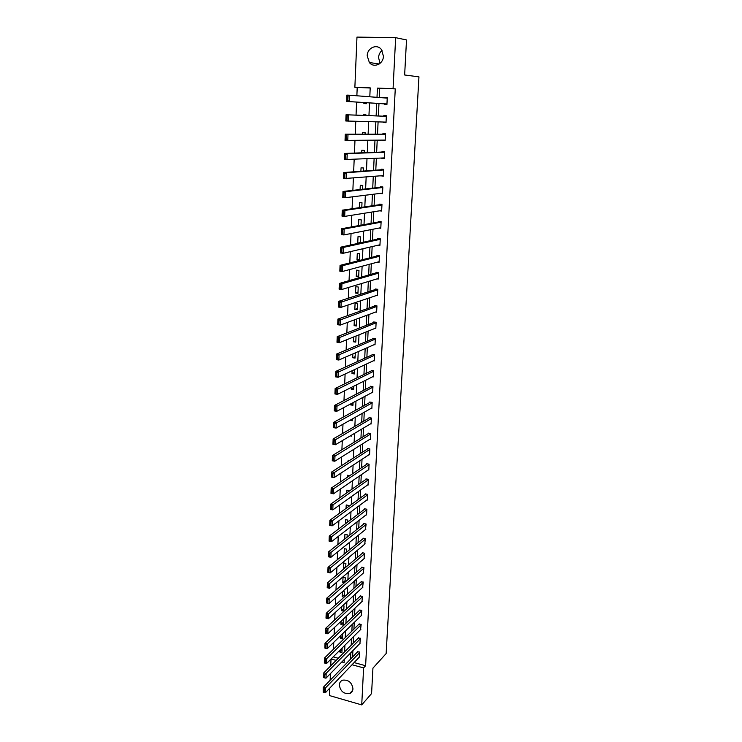 <?xml version="1.0" encoding="UTF-8"?>
<svg xmlns="http://www.w3.org/2000/svg" width="742" height="742" viewBox="0 0 742 742"><rect width="100%" height="100%" fill="white"/><g stroke="black" fill="none" stroke-linecap="round" stroke-linejoin="round"><path stroke-width="1.11" d="M380.043 63.358L378.559 57.616C378.754 54.658 379.913 52.265 382.037 50.447M383.438 56.16C383.364 64.1 373.792 68.357 369.368 62.532L367.207 55.798C367.225 47.803 377.019 43.453 381.434 49.575L383.438 56.16M352.96 688.817C352.784 691.136 351.699 692.703 349.714 693.529C343.843 694.169 340.374 691.312 339.326 684.949C339.511 682.547 340.643 680.943 342.739 680.154C348.564 679.653 351.968 682.538 352.96 688.817M370.202 88.001L354.871 87.315L356.967 37.1L395.653 37.666L406.514 39.947L404.64 74.979L418.952 76.853L386.137 653.572L372.938 668.134L371.575 693.557L361.725 704.9L329.504 695.579L329.819 688.075M330.144 680.256L330.422 673.625M330.747 665.834L331.025 659.063M357.208 87.537L356.865 95.783M356.596 102.071L356.049 115.131M355.78 121.317L355.242 134.191M354.973 140.451L354.444 153.084M354.175 159.409L353.646 171.81M353.377 178.191L352.867 190.36M352.598 196.806L352.088 208.743M351.81 215.254L351.318 226.959M351.04 233.526L350.558 245.008M350.28 251.64L349.797 262.909M349.519 269.596L349.055 280.643M348.768 287.386L348.304 298.219M348.017 305.018L347.571 315.647M347.284 322.501L346.839 332.917M346.551 339.827L346.115 350.048M345.828 356.995L345.401 367.021M345.104 374.024L344.687 383.846M344.39 390.895L343.982 400.532M343.685 407.627L343.286 417.069M342.98 424.22L342.591 433.467M342.285 440.665L341.904 449.726M341.598 456.97L341.227 465.855M340.912 473.136L340.55 481.836M340.235 489.163L339.882 497.697M339.567 505.061L339.215 513.418M338.899 520.819L338.556 529M338.241 536.447L337.898 544.461M337.582 551.946L337.258 559.802M336.933 567.324L336.608 575.004M336.293 582.563L335.978 590.094M335.653 597.69L335.338 605.055M335.022 612.688L334.716 619.895M334.392 627.556L334.095 634.614M333.77 642.312L333.473 649.213M333.214 656.883L338.25 658.256M339.808 650.307L339.734 651.968L341.923 652.552L342.127 647.998M340.448 635.829L340.337 638.315L342.526 638.89L342.739 633.603M341.088 621.239L340.94 624.551L343.147 625.116L343.379 619.793L342.776 619.644M341.737 606.529L341.552 610.685L343.759 611.25L344 605.88L342.776 605.574M344.409 596.883L344.631 591.856L342.73 591.393M344.065 597.189L342.173 596.716L342.387 591.699M345.058 582.145L345.262 577.73L343.027 577.202L342.785 582.637L344.13 582.962M345.726 567.296L345.893 563.493L343.657 562.974L343.416 568.455L344.149 568.632M346.393 552.317L346.533 549.145L344.288 548.635L344.121 554.181M347.07 537.227L347.182 534.685L344.919 534.184L344.705 539.091M347.748 522.006L347.831 520.105L345.559 519.623L345.382 523.815M348.434 506.665L348.49 505.423L346.208 504.95L346.06 508.409M349.12 491.204L349.148 490.62L346.857 490.156L346.737 492.873M349.714 475.678L347.516 475.251L347.432 477.208M349.575 460.485L348.174 460.226L348.128 461.413M349.352 445.172L348.823 445.497M350.317 435.888L351.578 436.111L351.625 435.109M349.936 420.297L352.264 420.76L352.348 418.942M350.66 403.917L350.614 404.891L352.96 405.28L353.071 402.628M351.383 387.398L351.3 389.3L353.656 389.671L353.804 386.183M352.116 370.74L351.996 373.578L354.351 373.94L354.546 369.599M352.858 353.934L352.691 357.737L355.066 358.089L355.297 352.877M353.6 336.989L353.396 341.765L355.78 342.099L356.049 336.005M354.361 319.885L354.101 325.655L356.494 325.979L356.772 319.746L355.288 319.552M357.217 309.729L357.505 303.441L355.093 303.135L354.815 309.423L357.217 309.729M357.95 293.34L358.238 286.996L355.817 286.718L355.539 293.044L357.95 293.34M358.692 276.812L358.98 270.422L356.55 270.153L356.262 276.543L358.692 276.812M359.434 260.154L359.722 253.708L357.282 253.458L356.995 259.895L359.434 260.154M360.204 242.903L360.473 236.856L358.024 236.615L357.737 243.107L358.794 243.218M360.992 225.188L361.233 219.855L358.766 219.632L358.507 225.642M361.79 207.315L361.994 202.714L359.527 202.51L359.295 207.677M362.597 189.275L362.773 185.426L360.287 185.24L360.093 189.553M363.413 171.077L363.552 167.989L361.048 167.822L360.9 171.263M364.229 152.722L364.331 150.403L361.827 150.255L361.716 152.815M365.055 134.2L365.129 132.67L362.606 132.54L362.532 134.2M363.088 121.512L365.62 121.577M365.889 115.502L365.927 114.778L363.394 114.667L363.357 115.409M363.923 102.544L363.877 103.592L366.418 103.694L366.465 102.711M354.101 662.578L365.62 665.722L395.263 88.882L379.691 88.335L379.255 97.508M378.967 103.518L378.374 115.984M378.095 121.901L377.511 134.2M377.224 140.182L376.648 152.258M376.361 158.306L375.795 170.159M375.498 176.271L374.951 187.902M374.654 194.079L374.107 205.497M373.81 211.73L373.282 222.943M372.976 229.232L372.456 240.232M372.15 246.585L371.64 257.372M371.334 263.781L370.824 274.373M370.518 280.838L370.026 291.235M369.711 297.746L369.228 307.949M368.913 314.515L368.44 324.523M368.125 331.145L367.652 340.958M367.336 347.636L366.882 357.254M366.557 363.979L366.112 373.421M365.787 380.201L365.342 389.448M365.018 396.274L364.591 405.355M364.257 412.227L363.84 421.122M363.506 428.041L363.088 436.76M362.755 443.725L362.356 452.277M362.022 459.289L361.614 467.664M361.28 474.722L360.89 482.931M360.556 490.026L360.167 498.077M359.833 505.219L359.453 513.102M359.109 520.281L358.738 528.007M358.395 535.223L358.043 542.792M357.69 550.045L357.338 557.465M356.995 564.755L356.642 572.017M356.299 579.344L355.956 586.458M355.603 593.823L355.279 600.788M354.926 608.19L354.602 615.007M354.24 622.445L353.925 629.114M353.572 636.58L353.257 643.11M352.904 650.613L352.598 657.004M359.202 657.226L359.787 652.033L357.542 651.875M359.879 643.472L360.464 638.241L358.219 638.101M360.556 629.624L361.159 624.347L358.896 624.226M361.233 615.656L361.846 610.351L359.582 610.239M361.92 601.595L362.55 596.243L360.269 596.141M362.606 587.414L363.255 582.025L360.964 581.941M363.302 573.13L363.96 567.695L361.688 567.166L361.669 567.63M363.997 558.726L364.684 553.254L362.393 552.734L362.374 553.198M364.702 544.22L365.398 538.701L363.107 538.191L363.088 538.664M365.407 529.593L366.131 524.038L363.821 523.537L363.803 524.01M366.112 514.855L366.576 514.948L366.863 509.253L364.545 508.771L364.526 509.244M366.826 499.997L367.318 500.089L367.596 494.348L365.277 493.875L365.25 494.358M367.55 485.018L368.06 485.12L368.347 479.332L366.01 478.868L365.992 479.351M368.273 469.927L368.802 470.029L369.099 464.186L366.752 463.741L366.724 464.232M368.997 454.707L369.562 454.809L369.85 448.929L367.503 448.493L367.476 448.984M369.729 439.366L370.323 439.477L370.61 433.541L368.255 433.124L368.227 433.616M370.453 423.905L371.083 424.016L371.38 418.034L369.006 417.625L368.987 418.126M371.195 408.313L371.863 408.425L372.159 402.396L369.776 402.006L369.748 402.507M371.928 392.601L372.642 392.713L372.938 386.638L370.546 386.257L370.518 386.767M372.66 376.76L373.421 376.871L373.727 370.75L371.325 370.379L371.297 370.898M373.402 360.779L374.218 360.9L374.524 354.722L372.104 354.379L372.085 354.889M374.135 344.678L375.016 344.798L375.322 338.565L372.892 338.231L372.874 338.751M374.858 328.437L375.814 328.558L376.129 322.278L373.69 321.963L373.671 322.482M375.582 312.057L376.63 312.187L376.945 305.852L374.497 305.556L374.469 306.084M376.296 295.548L377.446 295.678L377.761 289.297L375.304 289.009L375.276 289.538M377.001 278.89L378.272 279.038L378.596 272.592L376.12 272.323L376.092 272.861M377.678 262.093L379.106 262.251L379.431 255.758L376.945 255.498L376.917 256.036M378.318 245.157L379.941 245.314L380.266 238.766L377.78 238.525L377.752 239.072M378.902 228.072L380.794 228.248L381.119 221.645L378.615 221.413L378.587 221.969M379.403 210.839L381.648 211.025L381.972 204.365L379.459 204.161L379.431 204.718M379.987 193.421L382.501 193.662L382.835 186.947L380.312 186.752L380.284 187.309M380.85 175.808L383.373 176.151L383.707 169.371L381.175 169.195L381.147 169.76M381.713 158.037L384.245 158.482L384.588 151.646L382.037 151.489L382.009 152.064M382.594 140.117L385.135 140.665L385.478 133.764L382.909 133.625L382.881 134.2M383.475 122.04L383.456 122.56L386.025 122.69L386.369 115.733L383.79 115.613L383.762 116.197M384.365 103.861L384.337 104.446L386.925 104.557L387.268 97.536L384.681 97.434L384.662 97.925M395.653 37.666L393.065 88.669L377.437 88.112L377.001 97.332M395.263 88.882L393.065 88.669M365.62 665.722L363.608 667.902L361.725 704.9M352.051 664.739L363.608 667.902M376.713 103.37L376.129 115.9M375.851 121.846L375.267 134.2M374.979 140.21L374.413 152.342M374.126 158.417L373.56 170.326M373.272 176.466L372.725 188.153M372.428 194.358L371.89 205.822M371.594 212.082L371.065 223.342M370.768 229.668L370.249 240.714M369.943 247.095L369.433 257.938M369.136 264.375L368.635 275.004M368.329 281.496L367.837 291.94M367.522 298.488L367.04 308.718M366.733 315.322L366.26 325.367M365.945 332.017L365.481 341.877M365.166 348.582L364.712 358.238M364.396 364.999L363.942 374.469M363.626 381.277L363.19 390.57M362.866 397.424L362.439 406.533M362.115 413.433L361.688 422.365M361.363 429.312L360.946 438.077M360.621 445.061L360.213 453.65M359.889 460.689L359.49 469.102M359.156 476.178L358.766 484.424M358.432 491.547L358.052 499.626M357.709 506.795L357.338 514.707M357.004 521.914L356.633 529.667M356.29 536.911L355.937 544.517M355.594 551.798L355.242 559.236M354.899 566.554L354.555 573.844M354.203 581.199L353.869 588.341M353.526 595.733L353.192 602.717M352.84 610.147L352.524 616.992M352.172 624.449L351.856 631.145M351.504 638.649L351.189 645.197M350.836 652.728L350.539 659.137M369.804 96.775L370.212 87.862L354.871 87.315M341.839 661.938L344.13 662.569L344.269 659.443M344.622 651.828L344.919 645.206M345.262 637.628L345.568 630.858M345.911 623.308L346.226 616.389M346.57 608.876L346.885 601.808M347.228 594.333L347.553 587.107M347.896 579.669L348.23 572.295M348.564 564.894L348.907 557.363M349.241 549.989L349.593 542.3M349.918 534.973L350.28 527.126M350.614 519.836L350.975 511.822M351.3 504.569L351.671 496.389M351.996 489.182L352.376 480.835M352.7 473.665L353.09 465.141M353.415 458.018L353.804 449.327M354.129 442.251L354.528 433.374M354.852 426.344L355.26 417.292M355.576 410.307L355.993 401.079M356.308 394.132L356.735 384.718M357.05 377.826L357.486 368.227M357.802 361.382L358.247 351.587M358.553 344.798L359.007 334.818M359.313 328.066L359.768 317.891M360.074 311.204L360.547 300.825M360.844 294.184L361.326 283.611M361.623 277.026L362.115 266.239M362.411 259.709L362.912 248.718M363.2 242.254L363.71 231.05M364.007 224.64L364.526 213.214M364.814 206.87L365.342 195.229M365.62 188.941L366.158 177.088M366.446 170.855L366.993 158.769M367.271 152.611L367.828 140.294M368.106 134.2L368.672 121.66M368.95 115.622L369.525 102.906M331.09 658.998L336.154 660.38M379.691 88.335L377.437 88.112M342.053 649.658L339.734 651.968M342.656 636.052L340.337 638.315M343.268 622.343L340.94 624.551M343.88 608.533L341.552 610.685M344.501 594.62L342.173 596.716M345.132 580.596L342.785 582.637M345.763 566.471L343.416 568.455M346.393 552.233L344.047 554.163M352.348 418.998L349.936 420.352M353.034 403.592L350.614 404.891M353.721 388.075L351.3 389.3M354.426 372.428L351.996 373.578M355.13 356.661L352.691 357.737M355.835 340.754L353.396 341.765M356.55 324.727L354.101 325.655M357.273 308.561L354.815 309.423M357.996 292.265L355.539 293.044M358.738 275.838L356.262 276.543M359.471 259.273L356.995 259.895M360.222 242.569L357.737 243.107M382.529 193.152L379.978 193.467M383.391 175.743L380.841 175.965M384.263 158.194L381.703 158.315M385.144 140.488L382.575 140.516M365.62 121.623L363.088 121.558M386.025 122.625L383.456 122.56M387.268 97.638L384.681 97.434M359.545 656.865L325.386 692.731L325.571 688.084L323.234 687.407L323.178 692.193L324.106 692.462L324.235 689.207L323.308 688.938M357.885 651.522L323.234 687.407L323.178 692.193M359.759 652.468L324.235 689.207M324.106 692.462L325.386 692.731M360.222 643.119L325.97 678.179L326.165 673.486L323.818 672.827L323.753 677.631L324.69 677.9L324.829 674.608L323.883 674.348M358.572 637.749L323.818 672.827L323.753 677.631M360.445 638.686L324.829 674.608M324.69 677.9L325.97 678.179M360.909 629.262L326.573 663.506L326.758 658.775L324.402 658.135L324.337 662.949L325.284 663.209L325.413 659.898L324.477 659.638M359.258 623.864L324.402 658.135L324.337 662.949M361.131 624.801L325.413 659.898M325.284 663.209L326.573 663.506M361.604 615.294L327.166 648.712L327.361 643.945L324.996 643.314L324.931 648.146L325.877 648.397L326.016 645.058L325.061 644.807M359.963 609.878L324.996 643.314L324.931 648.146M361.827 610.796L326.016 645.058M325.877 648.397L327.166 648.712M362.3 601.224L327.769 633.798L327.964 628.993L325.59 628.372L325.525 633.214L326.48 633.464L326.61 630.097L325.664 629.847M360.658 595.78L325.59 628.372L325.525 633.214M362.523 596.698L326.61 630.097M326.48 633.464L327.769 633.798M363.005 587.052L328.381 618.763L325.998 618.151L326.192 613.309L328.576 613.912L328.381 618.763L327.083 618.411L327.222 615.016L326.267 614.775L326.128 618.169L327.083 618.411M361.373 581.57L326.192 613.309L326.267 614.775M363.228 582.479L327.222 615.016M363.71 572.759L328.994 603.598L326.601 602.996L326.795 598.117L329.198 598.711L328.994 603.598L327.695 603.237L327.825 599.805L326.87 599.573L326.73 602.996L327.695 603.237M362.087 567.259L326.795 598.117L326.87 599.573M363.942 568.159L327.825 599.805M364.424 558.355L329.615 588.313L327.213 587.72L327.407 582.795L329.819 583.379L329.615 588.313L328.307 587.924L328.446 584.473L327.482 584.242L327.343 587.692L328.307 587.924M362.81 552.827L327.407 582.795L327.482 584.242M364.656 553.717L328.446 584.473M365.147 543.849L330.236 572.889L327.825 572.314L328.02 567.352L330.44 567.927L330.236 572.889L328.929 572.49L329.068 569.012L328.094 568.78L327.955 572.258L328.929 572.49M363.543 538.293L328.02 567.352L328.094 568.78M365.379 539.165L329.068 569.012M365.871 529.222L330.867 557.344L328.446 556.788L328.641 551.779L331.071 552.336L330.867 557.344L329.55 556.927L329.689 553.411L328.715 553.189L328.576 556.695L329.55 556.927M364.276 523.639L328.641 551.779L328.715 553.189M366.103 524.501L329.689 553.411M366.604 514.475L331.507 541.669L329.068 541.122L329.272 536.067L331.711 536.614L331.507 541.669L330.181 541.224L330.32 537.69L329.346 537.468L329.207 541.011L330.181 541.224M365.018 508.864L329.272 536.067L329.346 537.468M366.836 509.726L330.32 537.69M367.336 499.616L332.147 525.855L329.698 525.317L329.902 520.225L332.351 520.763L332.147 525.855L330.821 525.392L330.96 521.821L329.977 521.617L329.838 525.178L330.821 525.392M365.769 493.977L329.902 520.225L329.977 521.617M367.578 494.831L330.96 521.821M368.078 484.637L332.787 509.912L330.329 509.392L330.533 504.254L333 504.773L332.787 509.912L331.461 509.429L331.6 505.831L330.617 505.617L330.468 509.225L331.461 509.429M366.529 478.97L330.533 504.254L330.617 505.617M368.32 479.814L331.6 505.831M368.83 469.538L333.446 493.829L330.969 493.319L331.182 488.143L333.65 488.644L333.446 493.829L332.101 493.328L332.249 489.692L331.257 489.497L331.118 493.124L332.101 493.328M367.299 463.852L331.182 488.143L331.257 489.497M369.071 464.678L332.249 489.692M369.581 454.327L334.104 477.607L331.618 477.115L331.822 471.884L334.308 472.376L334.104 477.607L332.759 477.087L332.908 473.424L331.906 473.229L331.767 476.893L332.759 477.087M368.078 448.604L331.822 471.884L331.906 473.229M369.822 449.42L332.908 473.424M370.341 438.986L334.763 461.246L332.268 460.763L332.481 455.495L334.976 455.968L334.763 461.246L333.418 460.708L333.566 457.007L332.564 456.822L332.416 460.513L333.418 460.708M368.857 433.235L332.481 455.495L332.564 456.822M370.592 434.042L333.566 457.007M371.111 423.515L335.43 444.736L332.926 444.282L333.139 438.967L335.644 439.422L335.43 444.736L334.076 444.18L334.225 440.451L333.223 440.266L333.075 443.994L334.076 444.18M369.655 417.737L333.139 438.967L333.223 440.266M371.362 418.534L334.225 440.451M371.881 407.924L336.107 428.097L333.585 427.642L333.807 422.281L336.321 422.727L336.107 428.097L334.744 427.513L334.902 423.756L333.891 423.571L333.742 427.336L334.744 427.513M370.462 402.118L333.807 422.281L333.891 423.571M372.132 402.906L334.902 423.756M372.66 392.212L336.785 411.3L334.262 410.873L334.475 405.457L337.007 405.883L336.785 411.3L335.421 410.697L335.579 406.904L334.559 406.737L334.41 410.521L335.421 410.697M371.278 386.378L334.475 405.457L334.559 406.737M372.911 387.148L335.579 406.904M373.449 376.361L337.471 394.364L334.93 393.946L335.152 388.493L337.693 388.901L337.471 394.364L336.107 393.733L336.256 389.912L335.236 389.745L335.087 393.566L336.107 393.733M372.104 370.499L335.152 388.493L335.236 389.745M373.699 371.26L336.256 389.912M374.237 360.389L338.167 377.27L335.616 376.871L335.829 371.371L338.389 371.761L338.167 377.27L336.794 376.621L336.942 372.762L335.922 372.605L335.764 376.463L336.794 376.621M372.948 354.5L335.829 371.371L335.922 372.605M374.497 355.242L336.942 372.762M375.035 344.279L338.862 360.028L336.302 359.647L336.525 354.092L339.085 354.472L338.862 360.028L337.48 359.36L337.638 355.464L336.608 355.316L336.46 359.211L337.48 359.36M373.801 338.361L336.525 354.092L336.608 355.316M375.294 339.085L337.638 355.464M375.842 328.038L339.567 342.637L336.989 342.266L337.211 336.664L339.799 337.026L339.567 342.637L338.185 341.941L338.343 338.009L337.304 337.87L337.146 341.793L338.185 341.941M374.682 322.093L337.211 336.664L337.304 337.87M376.101 322.807L338.343 338.009M336.989 342.266L337.146 341.793M376.658 311.659L340.281 325.079L337.693 324.736L337.916 319.079L340.513 319.422L340.281 325.079L338.89 324.365L339.048 320.405L338.009 320.266L337.851 324.226L338.89 324.365M375.573 305.685L337.916 319.079L338.009 320.266M376.917 306.381L339.048 320.405M337.693 324.736L337.851 324.226M377.474 295.149L340.995 307.373L338.398 307.049L338.621 301.345L341.227 301.669L340.995 307.373L339.604 306.641L339.762 302.634L338.714 302.504L338.556 306.502L339.604 306.641M376.5 289.148L338.621 301.345L338.714 302.504M377.734 289.825L339.762 302.634M338.398 307.049L338.556 306.502M378.299 278.5L341.719 289.51L339.103 289.195L339.335 283.435L341.951 283.75L341.719 289.51L340.318 288.749L340.485 284.705L339.437 284.585L339.27 288.619L340.318 288.749M377.455 272.472L339.335 283.435L339.437 284.585M378.568 273.13L341.951 283.75L340.485 284.705M339.103 289.195L339.27 288.619M379.134 261.703L342.452 271.479L339.827 271.182L340.059 265.376L342.683 265.664L342.452 271.479L341.042 270.691L341.209 266.619L340.151 266.499L339.994 270.57L341.042 270.691M378.448 255.656L340.059 265.376L340.151 266.499M379.403 256.296L342.683 265.664L341.209 266.619M339.827 271.182L339.994 270.57M379.969 244.777L343.184 253.282L340.55 253.003L340.782 247.151L343.425 247.42L343.184 253.282L341.774 252.475L341.941 248.357L340.884 248.255L340.717 252.363L341.774 252.475M379.487 238.692L340.782 247.151L340.884 248.255M380.238 239.314L343.425 247.42L341.941 248.357M340.55 253.003L340.717 252.363M380.822 227.701L343.936 234.926L341.283 234.667L341.515 228.749L344.167 229L343.936 234.926L342.516 234.082L342.683 229.937L341.617 229.835L341.45 233.98L342.516 234.082M380.618 221.598L341.515 228.749L341.617 229.835M381.091 222.192L344.167 229L342.683 229.937M341.283 234.667L341.45 233.98M381.676 210.478L344.687 216.395L342.016 216.154L342.257 210.19L344.928 210.422L344.687 216.395L343.258 215.532L343.425 211.34L342.359 211.247L342.192 215.44L343.258 215.532M381.861 204.356L342.257 210.19L342.359 211.247M381.945 204.922L344.928 210.422L343.425 211.34M342.016 216.154L342.192 215.44M382.529 193.105L345.438 197.697L342.758 197.474L342.999 191.455L345.689 191.659L345.438 197.697L344.01 196.806L344.177 192.577L343.11 192.493L342.934 196.713L344.01 196.806M382.835 187.03L342.999 191.455L343.11 192.493M382.807 187.503L345.689 191.659L344.177 192.577M342.758 197.474L342.934 196.713M383.401 175.585L343.509 178.618L343.759 172.543L346.449 172.728L346.208 178.822L344.77 177.904L344.937 173.637L343.861 173.563L343.694 177.83L344.77 177.904M383.697 169.575L343.759 172.543L343.861 173.563M383.679 169.937L346.449 172.728L344.937 173.637M343.509 178.618L343.694 177.83M384.273 157.916L344.269 159.595L344.52 153.455L347.228 153.622L346.978 159.771L345.531 158.825L345.707 154.522L344.622 154.457L344.455 158.76L345.531 158.825M384.569 151.962L344.52 153.455L344.622 154.457M384.56 152.221L347.228 153.622L345.707 154.522M344.269 159.595L344.455 158.76M385.163 140.09L345.039 140.386L345.28 134.191L348.007 134.339L347.757 140.544L346.31 139.57L346.486 135.23L345.392 135.165L345.215 139.505L346.31 139.57M385.45 134.209L345.28 134.191L345.392 135.165M385.441 134.339L348.007 134.339L346.486 135.23M345.039 140.386L345.215 139.505M386.053 122.105L345.809 120.992L346.06 114.741L348.796 114.871L348.545 121.131L347.089 120.139L347.265 115.752L346.171 115.696L345.995 120.083L347.089 120.139M347.265 115.752L348.796 114.871L386.341 116.309L346.06 114.741L346.171 115.696M345.809 120.992L345.995 120.083M386.953 103.973L346.588 101.422L386.944 104.028M346.774 100.467L346.839 95.115L349.593 95.217L349.334 101.543L347.877 100.513L348.054 96.089L346.95 96.043L346.774 100.467L347.877 100.513M387.241 98.129L349.593 95.217L348.054 96.089M346.839 95.115L346.95 96.043M369.368 62.532L379.227 63.979M349.714 693.529L352.738 690.19"/></g></svg>
